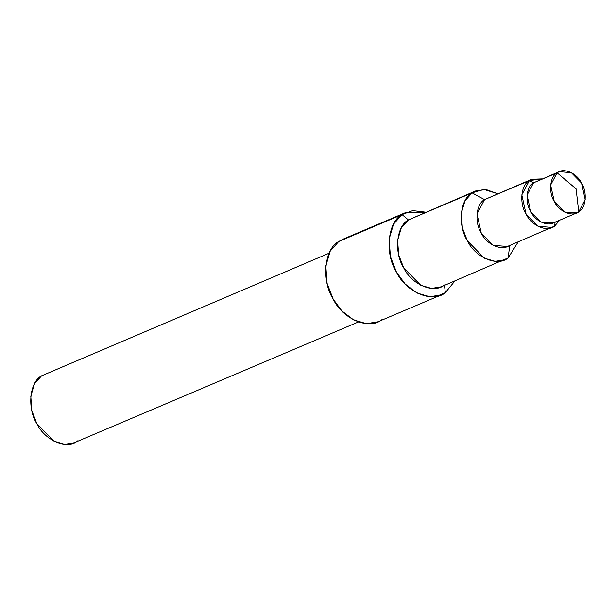 <?xml version="1.0" encoding="UTF-8"?>
<svg xmlns="http://www.w3.org/2000/svg" width="616" height="616" viewBox="0 0 616 616"><rect width="100%" height="100%" fill="white"/><g stroke="black" fill="none" stroke-linecap="round" stroke-linejoin="round"><path stroke-width="0.92" d="M576.692 212.959L553.106 222.984L540.956 222.03L530.715 211.604L527.057 195.087L533.518 182.829L557.103 172.803L576.091 188.85L578.74 211.842L576.091 188.85L557.103 172.803C563.355 167.352 576.792 172.996 581.543 183.067C587.502 192.308 585.962 208.131 578.74 211.842L574.466 213.652L578.74 211.842C572.487 217.294 559.043 211.65 554.3 201.578C548.34 192.331 549.88 176.507 557.103 172.803L533.518 182.829L559.151 171.687L571.294 172.634L581.543 183.067L585.2 199.576L578.74 211.842L576.692 212.959L564.541 212.012L554.3 201.578L550.642 185.062L557.103 172.803L559.151 171.687M555.155 221.86L554.6 226.118L559.775 220.143L554.6 226.118L555.155 221.86C548.902 227.312 535.458 221.668 530.715 211.604C524.755 202.356 526.295 186.532 533.518 182.829L529.36 180.58L542.234 178.879L531.747 179.271L484.546 199.623L531.747 179.271M509.786 245.16L508.123 257.927L518.202 241.872L508.123 257.927L509.786 245.16C502.494 251.52 486.817 244.937 481.281 233.187C474.328 222.407 476.122 203.942 484.546 199.623L477.007 213.929L481.281 233.187L493.231 245.361L507.399 246.469L554.6 226.118C547.301 232.478 531.623 225.895 526.087 214.145C519.134 203.365 520.928 184.9 529.36 180.58L484.546 199.623L472.064 192.87L483.752 189.397L497.736 193.724L486.024 189.536L475.475 191.006L408.385 219.935L475.475 191.006M444.444 284.992L445.33 292.654L454.916 280.958L445.33 292.654L444.444 284.992C434.026 294.078 411.627 284.669 403.719 267.891C393.778 252.483 396.35 226.111 408.385 219.935L401.293 227.897L397.613 240.371L398.675 254.832L403.719 267.891L420.79 285.277L431.493 288.411L441.033 286.856L508.123 257.927C497.697 267.013 475.298 257.611 467.398 240.825C457.457 225.418 460.029 199.045 472.064 192.87L408.385 219.935L402.055 214.584L412.697 210.603L425.679 212.166L406.152 212.351L402.055 214.584L338.746 241.495L342.843 239.254L406.152 212.351M441.233 294.895L445.33 292.654L436.783 296.288L445.33 292.654C432.825 303.557 405.944 292.269 396.458 272.133C384.53 253.646 387.61 221.999 402.055 214.584L338.746 241.495L330.238 251.051L325.818 266.012L327.088 283.368L333.14 299.037L341.865 310.941L353.623 319.904L366.474 323.67L377.924 321.798L441.233 294.895L429.783 296.758L416.94 293L405.174 284.03L396.458 272.133L390.405 256.464L389.135 239.108L393.547 224.139L402.055 214.584L408.385 219.935M358.397 321.976L74.22 442.758L64.672 444.313L53.969 441.179L36.898 423.785L31.855 410.733L30.8 396.273L34.481 383.799L41.572 375.837L329.16 253.191M533.518 182.829L529.36 180.58L521.821 194.879L526.087 214.145L538.038 226.318L552.213 227.42M484.546 199.623L472.064 192.87L464.972 200.831L461.292 213.305L462.354 227.766L467.398 240.825L484.461 258.212L495.172 261.353L504.712 259.79M382.02 319.565C369.508 330.469 342.627 319.18 333.14 299.037C321.221 280.55 324.301 248.91 338.746 241.495M77.631 440.894C67.206 449.98 44.806 440.571 36.898 423.785C26.965 408.385 29.53 382.012 41.572 375.837"/></g></svg>
